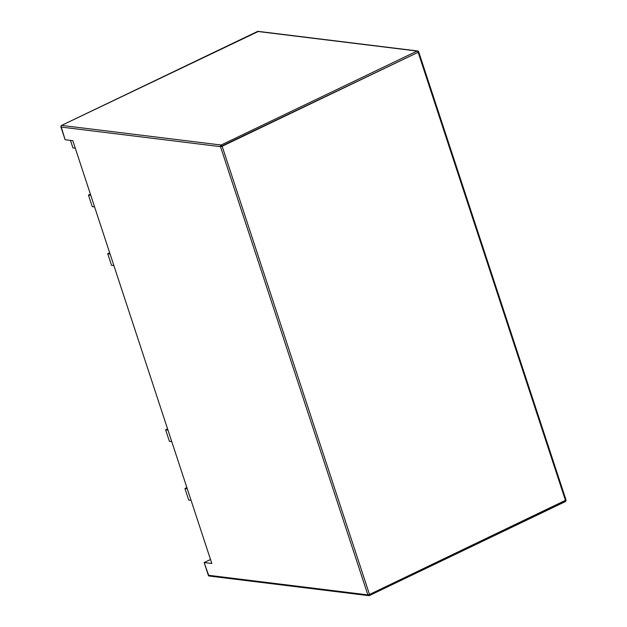 <?xml version="1.0" encoding="UTF-8"?>
<svg xmlns="http://www.w3.org/2000/svg" width="627" height="627" viewBox="0 0 627 627"><rect width="100%" height="100%" fill="white"/><g stroke="black" fill="none" stroke-linecap="round" stroke-linejoin="round"><path stroke-width="0.94" d="M211.832 563.508L204.143 562.56L210.515 559.503L204.143 562.56L211.832 563.508L72.818 140.691L211.832 563.508M417.637 50.975L258.097 31.35A1.254 1.074 97 0 0 257.564 31.444L417.104 51.061L221.127 145.025L61.579 125.4L60.976 126.082L65.13 139.75L72.818 140.691L65.13 139.75L60.952 127.038L220.5 146.663L222.146 146.256A1.254 0.564 -115.6 0 0 221.127 145.025A1.254 1.074 97 0 0 220.5 146.663A1.254 1.074 -83 0 1 221.127 145.025L61.579 125.4A1.254 1.074 97 0 0 60.952 127.038L220.5 146.663L367.869 594.89L369.515 594.482A1.254 0.564 64.4 0 1 369.428 595.532A1.254 0.564 64.4 0 1 369.421 595.532A1.254 0.564 -115.6 0 0 369.515 594.482L566.048 500.056L418.679 51.822M258.387 31.436L61.579 125.4L257.564 31.444L417.104 51.061A1.254 1.074 -83 0 1 418.499 51.735L417.817 51.649L418.679 51.829L418.131 52.3A1.254 0.564 -115.6 0 0 417.104 51.061L221.127 145.025A1.254 0.564 64.4 0 1 222.146 146.256L418.131 52.3L565.499 500.526L369.515 594.482L222.146 146.256L369.515 594.482L367.869 594.89L208.321 575.265L204.143 562.56L208.885 575.939M565.93 500.26A1.254 1.074 -83 0 1 565.57 501.357M565.233 501.6A1.254 0.564 -115.6 0 0 565.405 501.569A1.254 0.564 -115.6 0 0 565.499 500.526L418.131 52.3L220.5 146.663L367.869 594.89L208.321 575.265A1.254 1.074 97 0 0 209.167 576.025L368.723 595.65A1.254 1.074 -83 0 1 367.869 594.89A1.254 1.074 97 0 0 369.256 595.556A1.254 1.074 -83 0 1 368.707 595.65L369.421 595.532A1.254 0.564 -115.6 0 1 369.256 595.556M184.926 488.504L187.269 488.786L184.926 488.504L186.862 487.571L184.926 488.504L188.719 500.056L191.063 500.338L188.719 500.056L184.926 488.504M165.63 429.816L167.973 430.106L165.63 429.816L167.574 428.884L165.63 429.816L169.431 441.369L171.767 441.659L169.431 441.369L165.63 429.816M110.086 254.045L107.742 253.763L109.686 252.83L107.742 253.763L110.086 254.045M113.887 265.597L111.543 265.315L107.742 253.763L111.543 265.315L113.887 265.597M88.454 195.075L90.79 195.358L88.454 195.075L90.39 194.143L88.454 195.075L92.247 206.628L94.591 206.91L92.247 206.628L88.454 195.075M75.295 148.231L72.951 147.941L70.475 140.401L72.951 147.941L75.295 148.231M565.397 501.576L369.421 595.532"/></g></svg>
